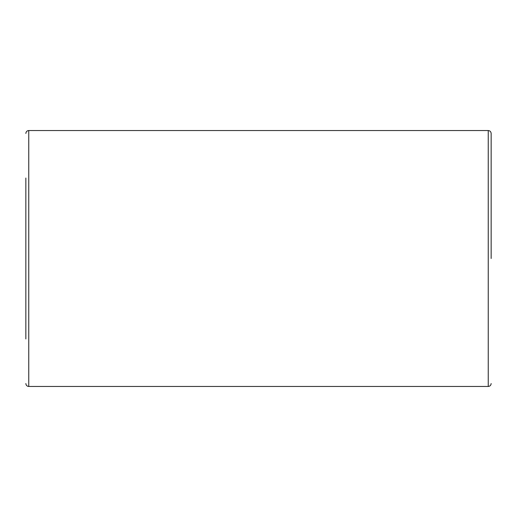 <?xml version="1.0" encoding="UTF-8"?>
<svg xmlns="http://www.w3.org/2000/svg" width="517" height="517" viewBox="0 0 517 517"><rect width="100%" height="100%" fill="white"/><g stroke="black" fill="none" stroke-linecap="round" stroke-linejoin="round"><path stroke-width="0.78" d="M25.85 178.029L25.85 338.965M491.15 258.5L491.15 133.451L491.15 258.5M25.85 383.549C26.037 385.333 27.007 386.302 28.758 386.457L28.758 130.542C27.007 130.698 26.037 131.667 25.85 133.451M28.758 130.542L488.242 130.542L488.242 386.457C489.993 386.302 490.963 385.333 491.15 383.549M28.758 386.457L488.242 386.457M488.242 130.542C489.993 130.698 490.963 131.667 491.15 133.451"/></g></svg>
